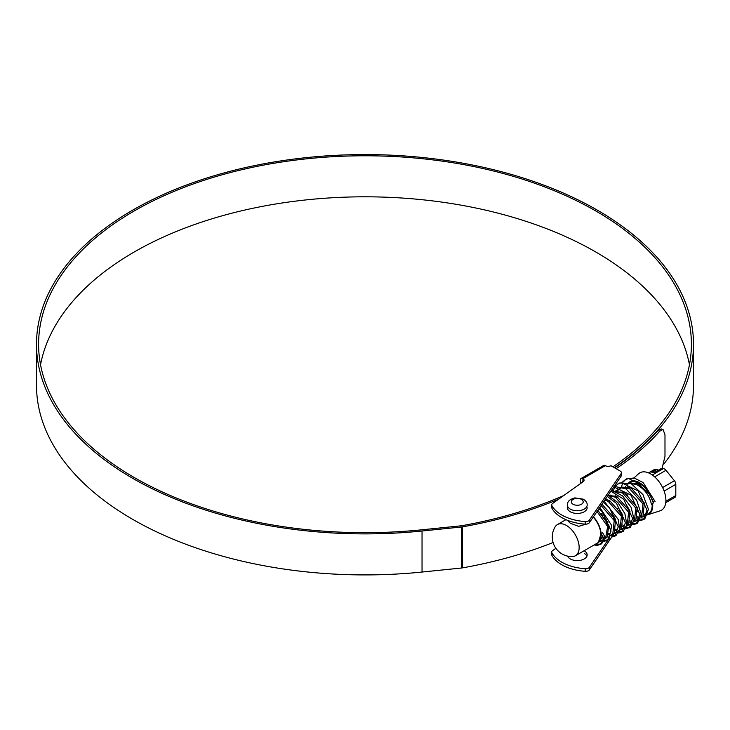 <?xml version="1.0" encoding="UTF-8"?>
<svg xmlns="http://www.w3.org/2000/svg" width="730" height="730" viewBox="0 0 730 730"><rect width="100%" height="100%" fill="white"/><g stroke="black" fill="none" stroke-linecap="round" stroke-linejoin="round"><path stroke-width="1.09" d="M593.399 516.831A18.004 10.393 60 0 1 601.082 533.493A18.004 10.393 60 0 1 597.405 543.056A18.004 10.393 60 0 1 597.268 543.138M602.524 532.581L601.082 533.493L602.524 532.581L605.216 537.362L603.801 538.302L601.082 533.493L598.381 542.49L597.405 543.056M602.633 536.221L599.047 542.025M597.003 511.548L607.634 526.467L605.581 538.339L605.006 538.667M602.04 538.941L600.963 538.713M597.833 510.334L608.93 525.326L606.977 537.526L606.238 537.873M602.369 537.9L601.182 537.49M601.091 505.543L614.231 520.581L612.771 534.187L610.791 535.327M609.231 534.789L608.154 534.561M602.405 504.686L615.618 519.714L614.176 533.375L613.437 533.721M609.559 533.749L608.382 533.338M604.75 500.178L608.19 501.346L621.394 516.356L619.962 530.035L614.176 533.375M616.421 530.637L615.354 530.409M605.398 499.238L609.596 500.534L622.799 515.544L621.367 529.223L620.628 529.569M616.759 529.597L615.572 529.177M609.021 495.798L615.381 497.194L628.594 512.214L627.161 525.883L626.586 526.211M623.621 526.476L622.544 526.257M608.172 495.433L616.786 496.382L629.999 511.402L628.567 525.071L627.827 525.408M623.949 525.445L622.772 525.025M616.211 491.646L622.58 493.042L635.784 508.043L634.352 521.722L633.777 522.059M630.811 522.324L629.744 522.105M614.012 491.892L623.986 492.23L637.19 507.24L635.757 520.919L635.018 521.256M631.14 521.293L629.963 520.873M623.411 487.494L629.771 488.89L642.984 503.91L641.542 517.57L640.967 517.908M638.011 518.172L636.934 517.944M622.553 487.129L631.176 488.078L644.389 503.098L642.947 516.758L642.208 517.105M638.339 517.141L637.153 516.721M643.97 514.349A18.004 10.393 -120 0 0 645.019 514.431M642.947 516.758L648.441 513.591A18.004 10.393 -120 0 0 652.118 504.01M630.601 483.342L636.962 484.729C644.8 489.228 649.627 495.789 651.443 504.421L652.62 503.6A18.788 10.85 60 0 1 647.592 514.823A18.788 10.85 60 0 1 646.643 515.052M609.304 526.622L606.484 523.401M603.172 517.762L601.639 513.509M607.889 522.598L604.568 516.94M609.577 495.78L610.07 495.013M612.607 492.704L613.957 492.093M615.089 518.446L611.767 512.788M609.313 501.921L609.377 500.433M610.536 495.816L610.983 494.967M623.685 518.309L620.865 515.088M615.171 497.094L615.326 495.78M616.768 491.628L617.27 490.861M615.198 491.217L621.157 487.932M622.279 514.294L618.958 508.637M616.503 497.769L616.567 496.281M617.726 491.664L618.173 490.815M622.361 492.942L622.526 491.618M626.997 484.401L628.347 483.78M629.47 510.133L626.148 504.485M623.703 493.617L623.767 492.13M624.917 487.512L625.364 486.664M629.744 482.968L638.367 483.917L649.18 494.146A18.004 10.393 -120 0 0 639.443 483.306A18.004 10.393 -120 0 0 630.437 482.411M627.225 486.81A18.004 10.393 -120 0 0 626.97 487.868M627.015 494A18.004 10.393 -120 0 0 627.535 496.318M636.651 510.726A18.004 10.393 -120 0 0 638.485 512.104M633.019 478.825L638.577 473.77A21.581 12.465 60 0 1 650.631 473.916A21.581 12.465 60 0 1 665.067 494.164A21.581 12.465 60 0 1 659.993 510.863L647.592 514.823M628.84 482.63A18.788 10.85 60 0 1 628.95 482.53A18.788 10.85 60 0 1 639.443 482.658A18.788 10.85 60 0 1 649.636 494.037L653.368 503.052M652.292 474.974L663.223 468.669L660.604 468.906L655.002 472.137L651.853 472.41L657.447 469.18L654.828 469.417L648.714 472.949M663.223 468.669A3.96 2.281 60 0 1 666.015 470.284L654.646 476.854M662.612 487.54L674.411 480.723L666.015 470.284M674.411 480.723A3.96 2.281 60 0 1 675.807 484.328L664.117 491.08M665.87 501.255L675.807 495.515L675.807 484.328M675.807 495.515A3.96 2.281 60 0 1 674.995 497.331L665.751 502.669M652.62 503.6L651.498 504.457M649.18 494.146L649.636 494.037M648.559 472.885L654.253 469.6A3.96 2.281 60 0 1 654.828 469.417M657.94 470.439L657.447 469.18M605.216 537.362L601.657 543.795L597.341 545.429L594.111 544.963M600.927 544.151L595.516 544.151M599.841 507.377L611.713 525.573L608.856 539.643L604.476 540.401M603.418 540.2L602.706 539.999M604.093 501.154L618.401 519.714L619.551 529.442L616.047 535.491L609.897 535.838M608.026 495.378L617.872 502.523L624.898 513.683L626.833 524.56L623.237 531.34L618.921 532.964L615.691 532.498M622.508 531.695L617.096 531.686M609.24 526.376L606.137 522.653M611.539 490.231L622.599 495.907L631.112 507.332L634.087 519.541L630.428 527.179L625.637 528.821M629.707 527.534L626.057 527.936M616.43 522.224L613.328 518.492M614.195 486.326L625.938 488.863L636.651 500.132L641.278 514.13L637.628 523.027L633.248 523.784M632.198 523.583L631.486 523.383M623.63 518.072L620.518 514.34M615.354 486.08L619.332 483.041L631.094 483.57L642.893 494.484L648.441 509.312L644.818 518.875L638.677 519.231M621.44 486.718L622.936 482.612M623.42 481.827L625.856 479.318M622.544 481.928L626.532 478.889L634.142 477.949L643.167 482.585L655.111 501.601M603.801 538.302L600.261 544.607M598.983 508.637L602.14 511.703L611.074 530.956L607.451 540.446L604.057 541.286M603.071 541.204L601.301 540.802M603.281 502.331L609.331 507.551L618.273 526.805L614.642 536.294L611.247 537.125M607.287 496.464L616.531 503.399L625.464 522.653L621.841 532.143M610.9 491.171L623.721 499.247L632.654 518.492L629.032 527.991M613.802 486.91L630.912 495.086L639.854 514.34L636.231 523.839L632.828 524.669M631.842 524.596L630.081 524.195M612.662 492.677L614.824 486.791M617.936 483.844L621.431 482.694L638.111 490.934L647.045 510.188L643.422 519.687L640.027 520.517M639.042 520.444L637.272 520.043M625.126 479.692L628.621 478.542L645.302 486.782L653.742 502.578M567.383 505.06C567.466 500.014 571.572 498.973 574.866 497.887L583.452 499.211C586.144 501.154 587.385 503.107 587.166 505.06A9.891 5.712 180 0 1 581.062 510.334A9.891 5.712 180 0 1 570.285 509.102A9.891 5.712 180 0 1 567.383 505.06L567.383 507.724A9.891 5.712 0 0 0 570.285 511.767A9.891 5.712 0 0 0 581.062 512.998A9.891 5.712 0 0 0 587.166 507.724M567.621 556.123A9.891 5.712 0 0 0 570.285 558.924A9.891 5.712 0 0 0 581.062 560.165A9.891 5.712 0 0 0 587.166 554.891A9.891 5.712 0 0 0 584.265 550.849M613.163 515.526L612.068 516.165M605.973 519.687L603.573 518.309M555.877 548.294L552.592 550.639A3.96 2.281 0 0 0 551.707 552.081A3.96 2.281 0 0 0 551.889 552.756A39.794 22.977 0 0 0 585.241 568.734A3.96 2.281 0 0 0 589.384 567.301L607.844 540.227M621.422 472.711L621.422 475.294A3.96 2.281 180 0 1 621.148 476.133L589.384 522.716A3.96 2.281 180 0 1 585.241 524.149A39.794 22.977 180 0 1 551.889 508.18A3.96 2.281 180 0 1 551.707 507.496L551.707 504.914A3.96 2.281 0 0 0 551.889 505.598A39.794 22.977 0 0 0 585.241 521.567A3.96 2.281 0 0 0 589.384 520.134L621.148 473.551A3.96 2.281 0 0 0 621.422 472.711A3.96 2.281 0 0 0 620.263 471.096L610.91 465.694A3.96 2.281 180 0 1 605.316 465.694A3.559 2.053 -120 0 0 603.537 465.521L581.153 478.442A3.559 2.053 60 0 1 582.932 478.615A3.96 2.281 180 0 1 584.091 480.23A3.96 2.281 180 0 1 582.932 481.846L552.592 503.481A3.96 2.281 0 0 0 551.707 504.914M583.398 481.526A3.96 2.281 0 0 0 582.932 481.198L582.932 478.615L605.316 465.694M616.695 529.825L616.175 530.591M614.341 533.274L589.384 569.884A3.96 2.281 180 0 1 585.241 571.316A39.794 22.977 180 0 1 551.889 555.347A3.96 2.281 180 0 1 551.707 554.663L551.707 552.081M584.265 553.431A9.891 5.712 180 0 1 586.911 556.178M582.649 481.362L582.649 482.046M580.414 483.643L580.414 480.066A3.559 2.053 60 0 1 581.153 478.442M689.467 364.745A326.401 188.45 0 0 0 595.799 252.005A326.401 188.45 0 0 0 256.714 207.484A326.401 188.45 0 0 0 40.533 364.745M612.881 466.835A326.401 188.45 0 0 0 691.401 344.231A326.401 188.45 0 0 0 595.799 210.979A326.401 188.45 0 0 0 240.088 170.126A326.401 188.45 0 0 0 38.599 344.231A326.401 188.45 0 0 0 134.201 477.484A326.401 188.45 0 0 0 421.675 529.816L460.995 525.819A7.911 4.572 0 0 0 461.953 525.682A328.892 189.882 0 0 0 563.724 495.542M614.368 467.693A328.5 189.654 0 0 0 693.5 344.231A328.5 189.654 0 0 0 597.286 210.121A328.5 189.654 0 0 0 239.285 169.013A328.5 189.654 0 0 0 36.5 344.231A328.5 189.654 0 0 0 132.714 478.342A328.5 189.654 0 0 0 422.04 531.011L461.36 527.005A10.01 5.776 0 0 0 462.574 526.841A330.991 191.096 0 0 0 558.459 499.293M36.5 344.231L36.5 385.257A328.5 189.654 0 0 0 132.714 519.368A328.5 189.654 0 0 0 422.04 572.037L461.36 568.031A10.01 5.776 0 0 0 462.574 567.867A330.991 191.096 0 0 0 553.084 542.509M663.771 464.098A328.5 189.654 0 0 0 693.5 385.257L693.5 344.231M603.272 517.898A330.991 191.096 0 0 0 604.632 517.077M617.334 508.929A330.991 191.096 0 0 0 618.556 508.098M661.973 468.779L664.984 456.332L664.984 434.688L663.023 429.432L659.774 431.156L657.867 430.645L661.125 428.911L663.023 429.432M616.138 468.715A330.991 191.096 0 0 0 659.774 431.156M614.651 467.857A328.892 189.882 0 0 0 657.867 430.645M572.274 556.589A18.004 10.393 -120 0 0 575.423 555.749A18.004 10.393 -120 0 0 578.187 541.322A18.004 10.393 -120 0 0 566.425 525.454A18.004 10.393 -120 0 0 557.428 524.569A18.004 10.393 -120 0 0 555.119 526.877A19.582 19.582 0 0 0 572.274 556.589M575.423 555.749L597.122 543.22A18.004 10.393 -120 0 0 593.216 517.095M585.934 524.158L578.625 526.339L570.285 523.227L567.383 520.289M589.384 567.301L589.384 569.884M551.889 552.756L551.889 555.347M585.241 571.316L585.241 568.734M621.148 476.133L621.148 473.551M589.384 520.134L589.384 522.716M551.889 505.598L551.889 508.18M585.241 524.149L585.241 521.567M422.04 531.011L422.04 572.037M462.574 526.841L462.574 567.867M461.36 527.005L461.36 568.031M573.077 504.257A5.931 3.422 0 0 0 581.472 504.257A5.931 3.422 0 0 0 581.472 499.411A5.931 3.422 0 0 0 573.077 499.411A5.931 3.422 0 0 0 573.077 504.257M599.786 541.678L603.601 539.479M621.367 529.223L625.181 527.023M628.567 525.071L632.372 522.862M635.757 520.919L639.571 518.711M608.856 539.643L607.451 540.446M616.047 535.491L614.642 536.294M637.628 523.027L636.231 523.839M644.818 518.875L643.422 519.687M557.428 524.569L565.905 519.669"/></g></svg>
